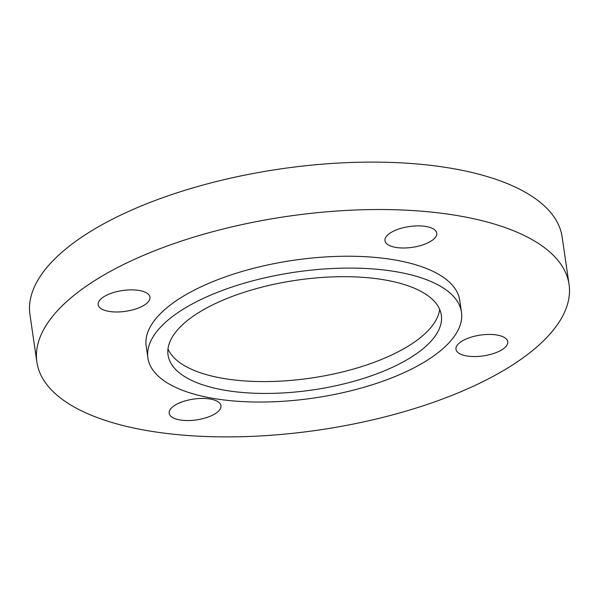 <?xml version="1.0" encoding="UTF-8"?>
<svg xmlns="http://www.w3.org/2000/svg" width="599" height="599" viewBox="0 0 599 599"><rect width="100%" height="100%" fill="white"/><g stroke="black" fill="none" stroke-linecap="round" stroke-linejoin="round"><path stroke-width="0.9" d="M439.666 309.324A138.084 55.452 -8.3 0 1 420.169 337.806A138.084 55.452 -8.3 0 1 277.382 381.286A138.084 55.452 -8.3 0 1 167.982 348.955M421.898 349.666A138.084 55.452 171.7 0 0 441.328 315.134A138.084 55.452 171.7 0 0 337.499 276.753A138.084 55.452 171.7 0 0 187.48 320.465A138.084 55.452 171.7 0 0 168.049 354.997A138.084 55.452 171.7 0 0 271.879 393.378A138.084 55.452 171.7 0 0 421.898 349.666M170.206 318.316A158.435 63.621 171.7 0 0 147.908 357.94A158.435 63.621 171.7 0 0 267.042 401.974A158.435 63.621 171.7 0 0 439.172 351.815A158.435 63.621 171.7 0 0 461.47 312.191A158.435 63.621 171.7 0 0 342.336 268.157A158.435 63.621 171.7 0 0 170.206 318.316M461.47 312.191L459.74 300.339A158.435 63.621 171.7 0 0 340.606 256.305A158.435 63.621 171.7 0 0 168.476 306.463A158.435 63.621 171.7 0 0 146.178 346.08L147.908 357.94M424.242 226.227A26.161 10.505 171.7 0 0 397.444 229.499A26.161 10.505 171.7 0 0 384.962 240.716A26.161 10.505 171.7 0 0 397.459 247.649A26.161 10.505 171.7 0 0 424.257 244.377A26.161 10.505 171.7 0 0 436.738 233.161A26.161 10.505 171.7 0 0 424.242 226.227M101.852 298.16A26.161 10.505 171.7 0 0 98.169 304.704A26.161 10.505 171.7 0 0 117.846 311.974A26.161 10.505 171.7 0 0 146.268 303.693A26.161 10.505 171.7 0 0 149.952 297.149A26.161 10.505 171.7 0 0 130.275 289.879A26.161 10.505 171.7 0 0 101.852 298.16M181.669 420.199A26.161 10.505 171.7 0 0 208.474 416.926A26.161 10.505 171.7 0 0 220.956 405.71A26.161 10.505 171.7 0 0 208.459 398.777A26.161 10.505 171.7 0 0 181.662 402.049A26.161 10.505 171.7 0 0 169.18 413.265A26.161 10.505 171.7 0 0 181.669 420.199M504.066 348.259A26.161 10.505 171.7 0 0 507.75 341.715A26.161 10.505 171.7 0 0 488.073 334.444A26.161 10.505 171.7 0 0 459.65 342.725A26.161 10.505 171.7 0 0 455.966 349.269A26.161 10.505 171.7 0 0 475.643 356.54A26.161 10.505 171.7 0 0 504.066 348.259M74.71 294.783A268.906 107.985 171.7 0 0 36.868 362.028A268.906 107.985 171.7 0 0 239.061 436.768A268.906 107.985 171.7 0 0 531.208 351.643A268.906 107.985 171.7 0 0 569.05 284.39A268.906 107.985 171.7 0 0 366.858 209.657A268.906 107.985 171.7 0 0 74.71 294.783M569.05 284.39L562.132 236.972A268.906 107.985 171.7 0 0 359.939 162.232A268.906 107.985 171.7 0 0 67.792 247.357A268.906 107.985 171.7 0 0 29.95 314.61L36.868 362.028"/></g></svg>
